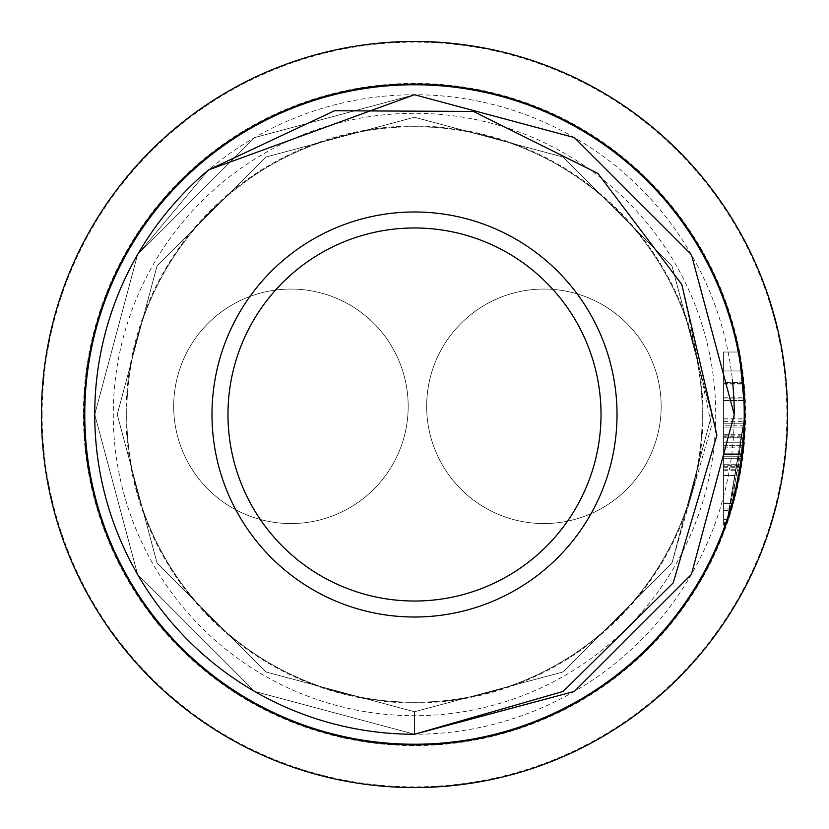 <?xml version="1.0" encoding="UTF-8"?>
<svg xmlns="http://www.w3.org/2000/svg" width="829" height="829" viewBox="0 0 829 829"><rect width="100%" height="100%" fill="white"/><g stroke="black" fill="none" stroke-linecap="round" stroke-linejoin="round"><path stroke-width="0.62" stroke-dasharray="4.14 3.11" d="M426.666 406.314A117.241 117.241 0 0 1 543.917 289.062A117.241 117.241 0 0 1 661.159 406.314A117.241 117.241 0 0 1 543.917 523.555A117.241 117.241 0 0 1 426.666 406.314A117.241 117.241 0 0 1 543.917 289.062A117.241 117.241 0 0 1 661.159 406.314A117.241 117.241 0 0 1 543.917 523.555A117.241 117.241 0 0 1 426.666 406.314M173.696 406.314A117.241 117.241 0 0 1 290.938 289.062A117.241 117.241 0 0 1 408.179 406.314A117.241 117.241 0 0 1 290.938 523.555A117.241 117.241 0 0 1 173.696 406.314A117.241 117.241 0 0 1 290.938 289.062A117.241 117.241 0 0 1 408.179 406.314A117.241 117.241 0 0 1 290.938 523.555A117.241 117.241 0 0 1 173.696 406.314M723.603 502.022L723.603 447.805L723.603 502.022L733.116 502.022L730.629 510.591L742.38 455.39L743.23 447.815L733.116 502.022M743.333 382.169L723.603 382.169L723.603 523.482L723.603 382.49L743.364 382.49L744.919 414.5L742.473 454.613L744.919 414.5A330.419 330.419 0 0 1 731.385 508.084C733.541 503.783 737.23 485.949 742.473 454.613C734.784 496.612 729.437 519.576 726.422 523.482A330.419 330.419 0 0 0 744.919 414.5A330.419 330.419 0 0 1 742.566 453.795L744.919 414.5A330.419 330.419 0 0 1 732.681 503.597C735.447 498.395 739.25 476.457 744.09 437.774L744.919 414.5A330.419 330.419 0 0 1 414.5 744.919A330.419 330.419 0 0 1 84.081 414.5A330.419 330.419 0 0 0 414.5 744.919A330.419 330.419 0 0 0 744.919 414.5A330.419 330.419 0 0 1 414.5 744.919A330.419 330.419 0 0 1 84.081 414.5A330.419 330.419 0 0 1 414.5 84.081A330.419 330.419 0 0 1 744.919 414.5A330.419 330.419 0 0 0 414.5 84.081A330.419 330.419 0 0 0 84.081 414.5A330.419 330.419 0 0 1 414.5 84.081A330.419 330.419 0 0 1 744.919 414.5A330.419 330.419 0 0 0 738.95 352.014L744.919 414.5L738.95 352.014A330.419 330.419 0 0 1 744.919 414.5A330.419 330.419 0 0 0 738.95 352.014A330.419 330.419 0 0 1 744.919 414.5A330.419 330.419 0 0 0 738.95 352.014A330.419 330.419 0 0 1 744.919 414.5A330.419 330.419 0 0 0 738.95 352.014A330.419 330.419 0 0 1 744.919 414.5A330.419 330.419 0 0 0 738.95 352.014A330.419 330.419 0 0 1 744.919 414.5A330.419 330.419 0 0 0 738.95 352.014C740.473 352.097 742.463 372.926 744.919 414.5A330.419 330.419 0 0 0 738.95 352.014A330.419 330.419 0 0 1 744.919 414.5A330.419 330.419 0 0 0 738.95 352.014L744.919 414.5A330.419 330.419 0 0 0 738.95 352.014A330.419 330.419 0 0 1 744.919 414.5A330.419 330.419 0 0 0 738.95 352.014A330.419 330.419 0 0 1 744.919 414.5L738.95 352.014L744.919 414.5A330.419 330.419 0 0 0 743.592 384.925L744.919 414.5A330.419 330.419 0 0 0 743.592 384.925L744.919 414.5L743.333 382.2M787.55 414.5A373.05 373.05 0 0 0 414.5 41.45A373.05 373.05 0 0 0 41.45 414.5A373.05 373.05 0 0 0 414.5 787.55A373.05 373.05 0 0 0 787.55 414.5A373.05 373.05 0 0 1 414.5 787.55A373.05 373.05 0 0 1 41.45 414.5M702.277 414.5A287.777 287.777 0 0 0 414.5 126.723A287.777 287.777 0 0 0 126.723 414.5A287.777 287.777 0 0 0 414.5 702.277A287.777 287.777 0 0 0 702.277 414.5A287.777 287.777 0 0 0 414.5 126.723A287.777 287.777 0 0 0 126.723 414.5A287.777 287.777 0 0 0 414.5 702.277A287.777 287.777 0 0 0 702.277 414.5A287.777 287.777 0 0 1 414.5 702.277A287.777 287.777 0 0 1 126.723 414.5M715.717 414.5A301.217 301.217 0 0 1 414.5 715.717A301.217 301.217 0 0 1 113.283 414.5A301.217 301.217 0 0 1 414.5 113.283A301.217 301.217 0 0 1 715.717 414.5M414.5 734.256L254.617 691.417L137.583 574.383L94.744 414.5L137.583 574.383L254.617 691.417L414.5 734.256L254.617 691.417L137.583 574.383L94.744 414.5L137.583 574.383L254.617 691.417L414.5 734.256L254.617 691.417L137.583 574.383L94.744 414.5L137.583 574.383L254.617 691.417L414.5 734.256L254.617 691.417L137.583 574.383L94.744 414.5L137.583 574.383L254.617 691.417L414.5 734.256L254.617 691.417L137.583 574.383L94.744 414.5L137.583 574.383L254.617 691.417L414.5 734.256L254.617 691.417L137.583 574.383L94.744 414.5L137.583 574.383L254.617 691.417L414.5 734.256L254.617 691.417L137.583 574.383L94.744 414.5L137.583 574.383L254.617 691.417L414.5 734.256L254.617 691.417L137.583 574.383L94.744 414.5L137.583 574.383L254.617 691.417L414.5 734.256L254.617 691.417L137.583 574.383L94.744 414.5L137.583 574.383L254.617 691.417L414.5 734.256L254.617 691.417L137.583 574.383L94.744 414.5L137.583 574.383L254.617 691.417L414.5 734.256L254.617 691.417L137.583 574.383L94.744 414.5L137.583 574.383L254.617 691.417L414.5 734.256L254.617 691.417L137.583 574.383L94.744 414.5L137.583 574.383L254.617 691.417L414.5 734.256L254.617 691.417L137.583 574.383L94.744 414.5L137.583 574.383L254.617 691.417L414.5 734.256L254.617 691.417L137.583 574.383L94.744 414.5L137.583 574.383L254.617 691.417L414.5 734.256L254.617 691.417L137.583 574.383L94.744 414.5L137.583 574.383L254.617 691.417L414.5 734.256L254.617 691.417L137.583 574.383L94.744 414.5L137.583 574.383L254.617 691.417L414.5 734.256L254.617 691.417L137.583 574.383L94.744 414.5L137.583 574.383L254.617 691.417L414.5 734.256L414.5 711.759L414.5 734.256L254.617 691.417L137.583 574.383L94.744 414.5A319.756 319.756 0 0 0 414.5 734.256A319.756 319.756 0 0 0 734.256 414.5L691.417 574.383L574.383 691.417L414.5 734.256L254.617 691.417L137.583 574.383L94.744 414.5L137.583 254.617L208.525 169.914L137.583 254.617L94.744 414.5L137.583 254.617L254.617 137.583L414.5 94.744L574.383 137.583L691.417 254.617L734.256 414.5L691.417 574.383L574.383 691.417L414.5 734.256L254.617 691.417L137.583 574.383L94.744 414.5L137.583 254.617L254.617 137.583L414.5 94.744L574.383 137.583L691.417 254.617L734.256 414.5L691.417 574.383L574.383 691.417L414.5 734.256L254.617 691.417L137.583 574.383L94.744 414.5L137.583 254.617L208.525 169.914L137.583 254.617L94.744 414.5L137.583 254.617L254.617 137.583L414.5 94.744L574.383 137.583L691.417 254.617L734.256 414.5L691.417 574.383L574.383 691.417L414.5 734.256L254.617 691.417L137.583 574.383L94.744 414.5L137.583 254.617L254.617 137.583L414.5 94.744L574.383 137.583L691.417 254.617L734.256 414.5L691.417 574.383L574.383 691.417L414.5 734.256L254.617 691.417L137.583 574.383L94.744 414.5L137.583 254.617L208.525 169.914L137.583 254.617L94.744 414.5L137.583 254.617L254.617 137.583L414.5 94.744L574.383 137.583L691.417 254.617L734.256 414.5L691.417 574.383L574.383 691.417L414.5 734.256L254.617 691.417L137.583 574.383L94.744 414.5L137.583 254.617L254.617 137.583L414.5 94.744L574.383 137.583L691.417 254.617L734.256 414.5L691.417 574.383L574.383 691.417L414.5 734.256L254.617 691.417L137.583 574.383L94.744 414.5L137.583 254.617L208.525 169.914L137.583 254.617L94.744 414.5L137.583 254.617L254.617 137.583L414.5 94.744L574.383 137.583L691.417 254.617L734.256 414.5L691.417 574.383L574.383 691.417L414.5 734.256L254.617 691.417L137.583 574.383L94.744 414.5L137.583 254.617L254.617 137.583L414.5 94.744L574.383 137.583L691.417 254.617L734.256 414.5L691.417 574.383L574.383 691.417L414.5 734.256L254.617 691.417L137.583 574.383L94.744 414.5L137.583 254.617L208.525 169.914L137.583 254.617L94.744 414.5L137.583 254.617L254.617 137.583L414.5 94.744L574.383 137.583L691.417 254.617L734.256 414.5L691.417 574.383L574.383 691.417L414.5 734.256L254.617 691.417L137.583 574.383L94.744 414.5L137.583 254.617L254.617 137.583L414.5 94.744L574.383 137.583L691.417 254.617L734.256 414.5L691.417 574.383L574.383 691.417L414.5 734.256L254.617 691.417L137.583 574.383L94.744 414.5L137.583 254.617L208.525 169.914L137.583 254.617L94.744 414.5L137.583 254.617L254.617 137.583L414.5 94.744L574.383 137.583L691.417 254.617L734.256 414.5L691.417 574.383L574.383 691.417L414.5 734.256L254.617 691.417L137.583 574.383L94.744 414.5L137.583 254.617L254.617 137.583L414.5 94.744L574.383 137.583L691.417 254.617L734.256 414.5L691.417 574.383L574.383 691.417L414.5 734.256L254.617 691.417L137.583 574.383L94.744 414.5L137.583 254.617L208.525 169.914L137.583 254.617L94.744 414.5L137.583 254.617L254.617 137.583L414.5 94.744L574.383 137.583L691.417 254.617L734.256 414.5L691.417 574.383L574.383 691.417L414.5 734.256L254.617 691.417L137.583 574.383L94.744 414.5L137.583 254.617L254.617 137.583L414.5 94.744L574.383 137.583L691.417 254.617L734.256 414.5L691.417 574.383L574.383 691.417L414.5 734.256L254.617 691.417L137.583 574.383L94.744 414.5L137.583 254.617L208.525 169.914L137.583 254.617L94.744 414.5L137.583 254.617L254.617 137.583L414.5 94.744L574.383 137.583L691.417 254.617L734.256 414.5L691.417 574.383L574.383 691.417L414.5 734.256L254.617 691.417L137.583 574.383L94.744 414.5L137.583 254.617L254.617 137.583L414.5 94.744L574.383 137.583L691.417 254.617L734.256 414.5L691.417 574.383L574.383 691.417L414.5 734.256L254.617 691.417L137.583 574.383L94.744 414.5L137.583 254.617L208.525 169.914L137.583 254.617L94.744 414.5L137.583 254.617L254.617 137.583L414.5 94.744L574.383 137.583L691.417 254.617L734.256 414.5L691.417 574.383L574.383 691.417L414.5 734.256L254.617 691.417L137.583 574.383L94.744 414.5L137.583 254.617L254.617 137.583L414.5 94.744L574.383 137.583L691.417 254.617L734.256 414.5L691.417 574.383L574.383 691.417L414.5 734.256L254.617 691.417L137.583 574.383L94.744 414.5L137.583 254.617L254.617 137.583L414.5 94.744L574.383 137.583L691.417 254.617L734.256 414.5L691.417 574.383L574.383 691.417L414.5 734.256L254.617 691.417L137.583 574.383L94.744 414.5L137.583 254.617L254.617 137.583L414.5 94.744L574.383 137.583L691.417 254.617L734.256 414.5L691.417 574.383L574.383 691.417L414.5 734.256L254.617 691.417L137.583 574.383L94.744 414.5L137.583 254.617L254.617 137.583L414.5 94.744L574.383 137.583L691.417 254.617L734.256 414.5L691.417 574.383L574.383 691.417L414.5 734.256L254.617 691.417L137.583 574.383L94.744 414.5L137.583 254.617L254.617 137.583L414.5 94.744L574.383 137.583L691.417 254.617L734.256 414.5L691.417 574.383L574.383 691.417L414.5 734.256L254.617 691.417L137.583 574.383L94.744 414.5L137.583 254.617L208.525 169.914L137.583 254.617L94.744 414.5L137.583 254.617L254.617 137.583L414.5 94.744L574.383 137.583L691.417 254.617L734.256 414.5L691.417 574.383L574.383 691.417L414.5 734.256L254.617 691.417L137.583 574.383L94.744 414.5L137.583 254.617L254.617 137.583L414.5 94.744L574.383 137.583L691.417 254.617L734.256 414.5L691.417 574.383L574.383 691.417L414.5 734.256L254.617 691.417L137.583 574.383L94.744 414.5L137.583 254.617L208.525 169.914L137.583 254.617L94.744 414.5L137.583 254.617L254.617 137.583L414.5 94.744L574.383 137.583L691.417 254.617L734.256 414.5L691.417 574.383L574.383 691.417L414.5 734.256L254.617 691.417L137.583 574.383L94.744 414.5L137.583 254.617L254.617 137.583L414.5 94.744L574.383 137.583L691.417 254.617L734.256 414.5L691.417 574.383L574.383 691.417L414.5 734.256L254.617 691.417L137.583 574.383L94.744 414.5L137.583 254.617L208.525 169.914L137.583 254.617L94.744 414.5L137.583 254.617L254.617 137.583L414.5 94.744L574.383 137.583L691.417 254.617L734.256 414.5L691.417 574.383L574.383 691.417L414.5 734.256L254.617 691.417L137.583 574.383L94.744 414.5L137.583 254.617L254.617 137.583L414.5 94.744L574.383 137.583L691.417 254.617L734.256 414.5L691.417 574.383L574.383 691.417L414.5 734.256L254.617 691.417L137.583 574.383L94.744 414.5L137.583 254.617L208.525 169.914L137.583 254.617L94.744 414.5L137.583 254.617L254.617 137.583L414.5 94.744L574.383 137.583L691.417 254.617L734.256 414.5L691.417 574.383L574.383 691.417L414.5 734.256L254.617 691.417L137.583 574.383L94.744 414.5L137.583 254.617L254.617 137.583L414.5 94.744L574.383 137.583L691.417 254.617L734.256 414.5L691.417 574.383L574.383 691.417L414.5 734.256L254.617 691.417L137.583 574.383L94.744 414.5L137.583 254.617L208.525 169.914L137.583 254.617L94.744 414.5L137.583 254.617L254.617 137.583L414.5 94.744L574.383 137.583L691.417 254.617L734.256 414.5L691.417 574.383L574.383 691.417L414.5 734.256L254.617 691.417L137.583 574.383L94.744 414.5L137.583 254.617L254.617 137.583L414.5 94.744L574.383 137.583L691.417 254.617L734.256 414.5L691.417 574.383L574.383 691.417L414.5 734.256L254.617 691.417L137.583 574.383L94.744 414.5L137.583 254.617L208.525 169.914L137.583 254.617L94.744 414.5L137.583 254.617L254.617 137.583L414.5 94.744L574.383 137.583L691.417 254.617L734.256 414.5L691.417 574.383L574.383 691.417L414.5 734.256L254.617 691.417L137.583 574.383L94.744 414.5L137.583 254.617L254.617 137.583L414.5 94.744L574.383 137.583L691.417 254.617L734.256 414.5L691.417 574.383L574.383 691.417L414.5 734.256L254.617 691.417L137.583 574.383L94.744 414.5L137.583 254.617L208.525 169.914L137.583 254.617L94.744 414.5L137.583 254.617L254.617 137.583L414.5 94.744L574.383 137.583L691.417 254.617L734.256 414.5L691.417 574.383L574.383 691.417L414.5 734.256L254.617 691.417L137.583 574.383L94.744 414.5L137.583 254.617L254.617 137.583L414.5 94.744L574.383 137.583L691.417 254.617L734.256 414.5L691.417 574.383L574.383 691.417L414.5 734.256L254.617 691.417L137.583 574.383L94.744 414.5L137.583 254.617L208.525 169.914L137.583 254.617L94.744 414.5L137.583 254.617L254.617 137.583L414.5 94.744L574.383 137.583L691.417 254.617L734.256 414.5L691.417 574.383L574.383 691.417L414.5 734.256L254.617 691.417L137.583 574.383L94.744 414.5L137.583 254.617L254.617 137.583L414.5 94.744L574.383 137.583L691.417 254.617L734.256 414.5L691.417 574.383L574.383 691.417L414.5 734.256L254.617 691.417L137.583 574.383L94.744 414.5L137.583 254.617L208.525 169.914L137.583 254.617L94.744 414.5L137.583 254.617L254.617 137.583L414.5 94.744L574.383 137.583L691.417 254.617L734.256 414.5L691.417 574.383L574.383 691.417L414.5 734.256L254.617 691.417L137.583 574.383L94.744 414.5L137.583 254.617L254.617 137.583L414.5 94.744L574.383 137.583L691.417 254.617L734.256 414.5L691.417 574.383L574.383 691.417L414.5 734.256L254.617 691.417L137.583 574.383L94.744 414.5A319.756 319.756 0 0 1 397.05 95.221A319.756 319.756 0 0 1 732.349 379.641M227.975 414.5A186.525 186.525 0 0 0 414.5 601.025A186.525 186.525 0 0 0 601.025 414.5A186.525 186.525 0 0 0 414.5 227.975A186.525 186.525 0 0 0 227.975 414.5M617.014 414.5A202.514 202.514 0 0 0 414.5 211.986A202.514 202.514 0 0 0 211.986 414.5A202.514 202.514 0 0 0 414.5 617.014A202.514 202.514 0 0 0 617.014 414.5M744.919 414.5L731.385 508.084A330.419 330.419 0 0 1 726.712 522.674A330.419 330.419 0 0 0 727.81 519.431L744.919 414.5L744.162 436.779L737.893 482.24L725.81 525.254L739.271 475.286L744.266 435.163L744.919 414.5L744.68 427.059C742.629 453.971 741.188 468.012 740.359 469.193A330.419 330.419 0 0 1 726.422 523.482A330.419 330.419 0 0 0 744.919 414.5L744.888 418.832L726.753 522.55L744.09 437.774L741.945 458.727A330.419 330.419 0 0 1 726.753 522.55A330.419 330.419 0 0 0 744.919 414.5A330.419 330.419 0 0 1 726.753 522.55L744.919 414.5A330.419 330.419 0 0 1 726.753 522.55A330.419 330.419 0 0 0 744.919 414.5A330.419 330.419 0 0 1 726.753 522.55A330.419 330.419 0 0 0 744.919 414.5L744.09 437.774L726.753 522.55A330.419 330.419 0 0 0 744.919 414.5A330.419 330.419 0 0 1 726.753 522.55A330.419 330.419 0 0 0 744.919 414.5A330.419 330.419 0 0 1 740.929 465.701C733.499 501.265 728.536 520.881 726.049 524.539C728.453 520.923 733.302 501.98 740.608 467.701A330.419 330.419 0 0 0 742.204 456.727A330.419 330.419 0 0 1 740.1 470.685L732.681 503.597L740.763 466.696A330.419 330.419 0 0 0 744.919 414.5A330.419 330.419 0 0 1 726.753 522.55A330.419 330.419 0 0 0 744.919 414.5A330.419 330.419 0 0 1 726.753 522.55A330.419 330.419 0 0 0 744.919 414.5A330.419 330.419 0 0 1 726.753 522.55A330.419 330.419 0 0 0 744.919 414.5L726.753 522.55L744.919 414.5A330.419 330.419 0 0 1 726.753 522.55A330.419 330.419 0 0 0 744.919 414.5A330.419 330.419 0 0 1 744.722 425.816L744.919 414.5L739.199 475.68A330.419 330.419 0 0 0 744.919 414.5C744.452 392.811 744.452 392.811 744.919 414.5C744.452 392.811 744.452 392.811 744.919 414.5L744.546 398.884A330.419 330.419 0 0 1 744.919 414.5L741.074 464.706L744.919 414.5A330.419 330.419 0 0 0 744.639 400.884L744.919 414.5L744.639 400.884A330.419 330.419 0 0 1 744.919 414.5C743.82 386.646 742.867 372.138 742.038 370.957A330.419 330.419 0 0 1 744.919 414.5L744.608 400.314A330.419 330.419 0 0 1 744.919 414.5L744.608 400.314A330.419 330.419 0 0 1 744.919 414.5A330.419 330.419 0 0 0 414.5 84.081A330.419 330.419 0 0 0 84.081 414.5A330.419 330.419 0 0 1 414.5 84.081A330.419 330.419 0 0 1 744.919 414.5M743.437 445.691A330.419 330.419 0 0 1 741.955 458.665A330.419 330.419 0 0 0 743.437 445.691L723.603 445.691L723.603 458.665L741.955 458.665L723.603 458.665L723.603 445.691L743.437 445.691M723.603 465.701L723.603 352.014L738.95 352.014L723.603 352.014L723.603 522.55L726.753 522.55L723.603 522.55L723.603 400.884L744.639 400.884L723.603 400.884L723.603 522.55L726.753 522.55L723.603 522.55L723.603 400.884L744.639 400.884L723.603 400.884L723.603 522.55L726.753 522.55L723.603 522.55L723.603 352.014L738.95 352.014L723.603 352.014L723.603 464.706L741.074 464.706L723.603 464.706L723.603 352.014L738.95 352.014L723.603 352.014L723.603 370.957L742.038 370.957L723.603 370.957L723.603 423.816L744.784 423.816L723.603 423.816L723.603 442.769L743.706 442.769L723.603 442.769L723.603 503.597L732.681 503.597L723.603 503.597L723.603 522.55L726.753 522.55L723.603 522.55L723.603 352.014L738.95 352.014L723.603 352.014L723.603 522.55L726.753 522.55L723.603 522.55L723.603 352.014L738.95 352.014L723.603 352.014L723.603 465.701L740.929 465.701M723.603 524.539L726.049 524.539M723.603 467.701L740.608 467.701M723.603 456.727L742.204 456.727L723.603 456.727M723.603 503.597L732.681 503.597L723.603 503.597L723.603 437.774L744.09 437.774L723.603 437.774L723.603 522.55L726.753 522.55L723.603 522.55L723.603 352.014L738.95 352.014L723.603 352.014L723.603 522.55L726.753 522.55L723.603 522.55L723.603 352.014L738.95 352.014L723.603 352.014L723.603 503.597L732.681 503.597L723.603 503.597L723.603 522.55L726.753 522.55L723.603 522.55L723.603 352.014L738.95 352.014L723.603 352.014L723.603 370.957L742.038 370.957L723.603 370.957L742.038 370.957L723.603 370.957L723.603 423.816L744.784 423.816L723.603 423.816L723.603 442.769L743.706 442.769L723.603 442.769L723.603 503.597L732.681 503.597M723.603 466.696L740.763 466.696M723.603 425.816L723.603 522.55L723.603 352.014L738.95 352.014L723.603 352.014L723.603 522.55L726.753 522.55L723.603 522.55L723.603 398.884L744.546 398.884L723.603 398.884L723.603 522.55L726.753 522.55L723.603 522.55L723.603 352.014L738.95 352.014L723.603 352.014L723.603 475.68L739.199 475.68L723.603 475.68L723.603 352.014L738.95 352.014L723.603 352.014L723.603 425.816L744.722 425.816M723.603 418.832L744.888 418.832M723.603 437.774L723.603 522.55L726.753 522.55L723.603 522.55L723.603 437.774L744.09 437.774M723.603 458.727L741.945 458.727M723.603 522.55L726.753 522.55L723.603 522.55M723.603 352.014L738.95 352.014L723.603 352.014M723.603 384.925L743.592 384.925L723.603 384.925M723.603 427.059L744.68 427.059L723.603 427.059M723.603 469.193L740.359 469.193L723.603 469.193M723.603 523.482L726.422 523.482L723.603 523.482M723.603 453.795L742.566 453.795L723.603 453.795M723.603 400.314L744.608 400.314L723.603 400.314M723.603 454.613L742.473 454.613L723.603 454.613M723.603 508.084L731.385 508.084L723.603 508.084M723.603 436.779L723.603 525.203L723.603 383.299L723.603 436.779L744.162 436.779M723.603 475.286L739.271 475.286M723.603 435.163L744.266 435.163M723.603 383.299L743.437 383.299L723.603 383.299M723.603 522.674L726.712 522.674L723.603 522.674M723.603 519.431L727.81 519.431M723.603 421.391L744.846 421.391M723.603 418.956L744.888 418.956M681.801 284.461L711.551 425.681L671.936 563.129L563.129 671.936L414.5 711.759L265.871 671.936L157.064 563.129L117.241 414.5L157.064 265.871L265.871 157.064L414.5 117.241L563.129 157.064L671.936 265.871L711.759 414.5L671.936 563.129L563.129 671.936L414.5 711.759L265.871 671.936L157.064 563.129L117.241 414.5L157.064 265.871L265.871 157.064L414.5 117.241L563.129 157.064L671.936 265.871L711.759 414.5L671.936 563.129L563.129 671.936L414.5 711.759L265.871 671.936L157.064 563.129L117.241 414.5L157.064 265.871L265.871 157.064L414.5 117.241L563.129 157.064L671.936 265.871L711.759 414.5L671.936 563.129L563.129 671.936L414.5 711.759L265.871 671.936L157.064 563.129L117.241 414.5L157.064 265.871L265.871 157.064L414.5 117.241L563.129 157.064L671.936 265.871L711.759 414.5L671.936 563.129L563.129 671.936L414.5 711.759L265.871 671.936L157.064 563.129L117.241 414.5L157.064 265.871L265.871 157.064L414.5 117.241L563.129 157.064L671.936 265.871L711.759 414.5L671.936 563.129L563.129 671.936L414.5 711.759L265.871 671.936L157.064 563.129L117.241 414.5L157.064 265.871L265.871 157.064L414.5 117.241L563.129 157.064L671.936 265.871L711.759 414.5L671.936 563.129L563.129 671.936L414.5 711.759L265.871 671.936L157.064 563.129L117.241 414.5L157.064 265.871L265.871 157.064L414.5 117.241L563.129 157.064L671.936 265.871L711.759 414.5L671.936 563.129L563.129 671.936L414.5 711.759L265.871 671.936L157.064 563.129L117.241 414.5L157.064 265.871L265.871 157.064L414.5 117.241L563.129 157.064L671.936 265.871L711.759 414.5L671.936 563.129L563.129 671.936L414.5 711.759L265.871 671.936L157.064 563.129L117.241 414.5L157.064 265.871L265.871 157.064L414.5 117.241L563.129 157.064L671.936 265.871L711.759 414.5L671.936 563.129L563.129 671.936L414.5 711.759L265.871 671.936L157.064 563.129L117.241 414.5L157.064 265.871L265.871 157.064L414.5 117.241L563.129 157.064L671.936 265.871L711.759 414.5L671.936 563.129L563.129 671.936L414.5 711.759L265.871 671.936L157.064 563.129L117.241 414.5L157.064 265.871L265.871 157.064L414.5 117.241L563.129 157.064L671.936 265.871L711.759 414.5L671.936 563.129L563.129 671.936L414.5 711.759L265.871 671.936L157.064 563.129L117.241 414.5L157.064 265.871L265.871 157.064L414.5 117.241L563.129 157.064L671.936 265.871L711.759 414.5L671.936 563.129L563.129 671.936L414.5 711.759L265.871 671.936L157.064 563.129L117.241 414.5L157.064 265.871L265.871 157.064L414.5 117.241L563.129 157.064L671.936 265.871L711.759 414.5L671.936 563.129L563.129 671.936L414.5 711.759L265.871 671.936L157.064 563.129L117.241 414.5L157.064 265.871L265.871 157.064L414.5 117.241L563.129 157.064L671.936 265.871L711.759 414.5L671.936 563.129L563.129 671.936L414.5 711.759L265.871 671.936L157.064 563.129L117.241 414.5L157.064 265.871L265.871 157.064L414.5 117.241L563.129 157.064L671.936 265.871L711.759 414.5L671.936 563.129L563.129 671.936L414.5 711.759L265.871 671.936L157.064 563.129L117.241 414.5L157.064 265.871L265.871 157.064L414.5 117.241L563.129 157.064L671.936 265.871L711.759 414.5L671.936 563.129L563.129 671.936L414.5 711.759L265.871 671.936L157.064 563.129L117.241 414.5L157.064 265.871L265.871 157.064L414.5 117.241L563.129 157.064L671.936 265.871L711.759 414.5L671.936 563.129L563.129 671.936L414.5 711.759L265.871 671.936L157.064 563.129L117.241 414.5L157.064 265.871L265.871 157.064L414.5 117.241L563.129 157.064L671.936 265.871L711.759 414.5L671.936 563.129L563.129 671.936L414.5 711.759L265.871 671.936L157.064 563.129L117.241 414.5L157.064 265.871L265.871 157.064L414.5 117.241L563.129 157.064L671.936 265.871L711.759 414.5L671.936 563.129L563.129 671.936L414.5 711.759L265.871 671.936L157.064 563.129L117.241 414.5L157.064 265.871L265.871 157.064L414.5 117.241L563.129 157.064L671.936 265.871L711.759 414.5L671.936 563.129L563.129 671.936L414.5 711.759L265.871 671.936L157.064 563.129L117.241 414.5L157.064 265.871L265.871 157.064L414.5 117.241L563.129 157.064L671.936 265.871L711.759 414.5L671.936 563.129L563.129 671.936L414.5 711.759L265.871 671.936L157.064 563.129L117.241 414.5L157.064 265.871L265.871 157.064L414.5 117.241L563.129 157.064L671.936 265.871L711.759 414.5L671.936 563.129L563.129 671.936L414.5 711.759L265.871 671.936L157.064 563.129L117.241 414.5L157.064 265.871L265.871 157.064L414.5 117.241L563.129 157.064L671.936 265.871L711.759 414.5L671.936 563.129L563.129 671.936L414.5 711.759L265.871 671.936L157.064 563.129L117.241 414.5L157.064 265.871L265.871 157.064L414.5 117.241L563.129 157.064L671.936 265.871L711.759 414.5L671.936 563.129L563.129 671.936L414.5 711.759L265.871 671.936L157.064 563.129L117.241 414.5L157.064 265.871L265.871 157.064L414.5 117.241L563.129 157.064L671.936 265.871L711.759 414.5L671.936 563.129L563.129 671.936L414.5 711.759L265.871 671.936L157.064 563.129L117.241 414.5L157.064 265.871L265.871 157.064L414.5 117.241L563.129 157.064L671.936 265.871L711.759 414.5L671.936 563.129L563.129 671.936L414.5 711.759L265.871 671.936L157.064 563.129L117.241 414.5L157.064 265.871L265.871 157.064L414.5 117.241L563.129 157.064L671.936 265.871L711.759 414.5L671.936 563.129L563.129 671.936L414.5 711.759L265.871 671.936L157.064 563.129L117.241 414.5L157.064 265.871L265.871 157.064L414.5 117.241L563.129 157.064L671.936 265.871L711.759 414.5L671.936 563.129L563.129 671.936L414.5 711.759L265.871 671.936L157.064 563.129L117.241 414.5L157.064 265.871L265.871 157.064L414.5 117.241L563.129 157.064L671.936 265.871L711.759 414.5L671.936 563.129L563.129 671.936L414.5 711.759L265.871 671.936L157.064 563.129L117.241 414.5L157.064 265.871L265.871 157.064L414.5 117.241L563.129 157.064L671.936 265.871L711.759 414.5L671.936 563.129L563.129 671.936L414.5 711.759L265.871 671.936L157.064 563.129L117.241 414.5L157.064 265.871L265.871 157.064L414.5 117.241L563.129 157.064L671.936 265.871L711.759 414.5L671.936 563.129L563.129 671.936L414.5 711.759L265.871 671.936L157.064 563.129L117.241 414.5L157.064 265.871L265.871 157.064L414.5 117.241L563.129 157.064L671.936 265.871L711.759 414.5L671.936 563.129L563.129 671.936L414.5 711.759L265.871 671.936L157.064 563.129L117.241 414.5L157.064 265.871L265.871 157.064L414.5 117.241L563.129 157.064L671.936 265.871L711.759 414.5L671.936 563.129L563.129 671.936L414.5 711.759L265.871 671.936L157.064 563.129L117.241 414.5L157.064 265.871L265.871 157.064L414.5 117.241L563.129 157.064L671.936 265.871L711.759 414.5L671.936 563.129L563.129 671.936L414.5 711.759L265.871 671.936L157.064 563.129L117.241 414.5L157.064 265.871L265.871 157.064L414.5 117.241L563.129 157.064L671.936 265.871L711.759 414.5L671.936 563.129L563.129 671.936L414.5 711.759L265.871 671.936L157.064 563.129L117.241 414.5L157.064 265.871L265.871 157.064L414.5 117.241L563.129 157.064L671.936 265.871L711.759 414.5L671.936 563.129L563.129 671.936L414.5 711.759L265.871 671.936L157.064 563.129L117.241 414.5L157.064 265.871L265.871 157.064L414.5 117.241L563.129 157.064L671.936 265.871L711.759 414.5L671.936 563.129L563.129 671.936L414.5 711.759L265.871 671.936L157.064 563.129L117.241 414.5L157.064 265.871L265.871 157.064L414.5 117.241L563.129 157.064L671.936 265.871L711.759 414.5L671.936 563.129L563.129 671.936L414.5 711.759M42.134 414.5A372.366 372.366 0 0 1 414.5 42.134A372.366 372.366 0 0 1 786.866 414.5A372.366 372.366 0 0 1 414.5 786.866A372.366 372.366 0 0 1 42.134 414.5M83.408 414.5A331.092 331.092 0 0 0 414.5 745.592A331.092 331.092 0 0 0 745.592 414.5A331.092 331.092 0 0 0 414.5 83.408A331.092 331.092 0 0 0 83.408 414.5M126.039 414.5A288.461 288.461 0 0 1 414.5 126.039A288.461 288.461 0 0 1 702.961 414.5A288.461 288.461 0 0 1 414.5 702.961A288.461 288.461 0 0 1 126.039 414.5M723.603 470.685L740.1 470.685M723.603 510.591L730.629 510.591M723.603 434.303L744.318 434.303M723.603 525.203L725.81 525.203M723.603 447.805L743.23 447.805M723.603 397.775L744.494 397.775"/><path stroke-width="1.24" d="M787.55 414.5A373.05 373.05 0 0 0 414.5 41.45A373.05 373.05 0 0 0 41.45 414.5A373.05 373.05 0 0 0 414.5 787.55A373.05 373.05 0 0 0 787.55 414.5M84.081 414.5A330.419 330.419 0 0 0 414.5 744.919A330.419 330.419 0 0 0 744.919 414.5A330.419 330.419 0 0 0 414.5 84.081A330.419 330.419 0 0 0 84.081 414.5M227.975 414.5A186.525 186.525 0 0 0 414.5 601.025A186.525 186.525 0 0 0 601.025 414.5A186.525 186.525 0 0 0 414.5 227.975A186.525 186.525 0 0 0 227.975 414.5M617.014 414.5A202.514 202.514 0 0 0 414.5 211.986A202.514 202.514 0 0 0 211.986 414.5A202.514 202.514 0 0 0 414.5 617.014A202.514 202.514 0 0 0 617.014 414.5M208.525 169.914L414.5 94.744L574.383 137.583L691.417 254.617L734.256 414.5L691.417 254.617L574.383 137.583L414.5 94.744L208.525 169.914L414.5 94.744L574.383 137.583L691.417 254.617L734.256 414.5L691.417 254.617L574.383 137.583L414.5 94.744L208.525 169.914L414.5 94.744L574.383 137.583L691.417 254.617L734.256 414.5L691.417 254.617L574.383 137.583L414.5 94.744L208.525 169.914L414.5 94.744L574.383 137.583L691.417 254.617L734.256 414.5L691.417 254.617L574.383 137.583L414.5 94.744L208.525 169.914L414.5 94.744L574.383 137.583L691.417 254.617L734.256 414.5L691.417 254.617L574.383 137.583L414.5 94.744L208.525 169.914L414.5 94.744L574.383 137.583L691.417 254.617L734.256 414.5L691.417 254.617L574.383 137.583L414.5 94.744L208.525 169.914L414.5 94.744L574.383 137.583L691.417 254.617L734.256 414.5L691.417 254.617L574.383 137.583L414.5 94.744L208.525 169.914L414.5 94.744L574.383 137.583L691.417 254.617L734.256 414.5L691.417 254.617L574.383 137.583L414.5 94.744L208.525 169.914L414.5 94.744L574.383 137.583L691.417 254.617L734.256 414.5L691.417 254.617L574.383 137.583L414.5 94.744L208.525 169.914L414.5 94.744L574.383 137.583L691.417 254.617L734.256 414.5L691.417 254.617L574.383 137.583L414.5 94.744L208.525 169.914L414.5 94.744L574.383 137.583L691.417 254.617L734.256 414.5L691.417 254.617L574.383 137.583L414.5 94.744L208.525 169.914L414.5 94.744L574.383 137.583L691.417 254.617L734.256 414.5L691.417 254.617L574.383 137.583L414.5 94.744L208.525 169.914L414.5 94.744L574.383 137.583L691.417 254.617L734.256 414.5L691.417 254.617L574.383 137.583L414.5 94.744L208.525 169.914L414.5 94.744L574.383 137.583L691.417 254.617L734.256 414.5L691.417 254.617L574.383 137.583L414.5 94.744L208.525 169.914L414.5 94.744L574.383 137.583L691.417 254.617L734.256 414.5L691.417 254.617L574.383 137.583L414.5 94.744L208.525 169.914L414.5 94.744L574.383 137.583L691.417 254.617L734.256 414.5L691.417 254.617L574.383 137.583L414.5 94.744L208.525 169.914L414.5 94.744L574.383 137.583L691.417 254.617L734.256 414.5L691.417 254.617L574.383 137.583L414.5 94.744L208.525 169.914L414.5 94.744L574.383 137.583L691.417 254.617L734.256 414.5L691.417 254.617L574.383 137.583L414.5 94.744L208.525 169.914A319.756 319.756 0 0 0 414.5 734.256L563.15 691.438L673.179 582.942L716.919 435.163L681.801 284.461L597.906 173.437L473.432 111.418L334.553 110.765L208.525 169.914L414.5 94.744L574.383 137.583L691.417 254.617L734.256 414.5A319.756 319.756 0 0 0 732.349 379.641M734.256 414.5L691.417 574.383L574.383 691.417L414.5 734.256L574.383 691.417L691.417 574.383L734.256 414.5L691.417 574.383L574.383 691.417L414.5 734.256L574.383 691.417L691.417 574.383L734.256 414.5L691.417 574.383L574.383 691.417L414.5 734.256L574.383 691.417L691.417 574.383L734.256 414.5L691.417 574.383L574.383 691.417L414.5 734.256L574.383 691.417L691.417 574.383L734.256 414.5L691.417 574.383L574.383 691.417L414.5 734.256L574.383 691.417L691.417 574.383L734.256 414.5L691.417 574.383L574.383 691.417L414.5 734.256L574.383 691.417L691.417 574.383L734.256 414.5L691.417 574.383L574.383 691.417L414.5 734.256L574.383 691.417L691.417 574.383L734.256 414.5L691.417 574.383L574.383 691.417L414.5 734.256L574.383 691.417L691.417 574.383L734.256 414.5L691.417 574.383L574.383 691.417L414.5 734.256L574.383 691.417L691.417 574.383L734.256 414.5L691.417 574.383L574.383 691.417L414.5 734.256L574.383 691.417L691.417 574.383L734.256 414.5L691.417 574.383L574.383 691.417L414.5 734.256L574.383 691.417L691.417 574.383L734.256 414.5L691.417 574.383L574.383 691.417L414.5 734.256L574.383 691.417L691.417 574.383L734.256 414.5L691.417 574.383L574.383 691.417L414.5 734.256L574.383 691.417L691.417 574.383L734.256 414.5L691.417 574.383L574.383 691.417L414.5 734.256L574.383 691.417L691.417 574.383L734.256 414.5L691.417 574.383L574.383 691.417L414.5 734.256L574.383 691.417L691.417 574.383L734.256 414.5L691.417 574.383L574.383 691.417L414.5 734.256L574.383 691.417L691.417 574.383L734.256 414.5L691.417 574.383L574.383 691.417L414.5 734.256L574.383 691.417L691.417 574.383L734.256 414.5L691.417 574.383L574.383 691.417L414.5 734.256L574.383 691.417L691.417 574.383L734.256 414.5M84.765 414.5A329.735 329.735 0 0 0 414.5 744.235A329.735 329.735 0 0 0 744.235 414.5A329.735 329.735 0 0 0 414.5 84.765A329.735 329.735 0 0 0 84.765 414.5"/></g></svg>
